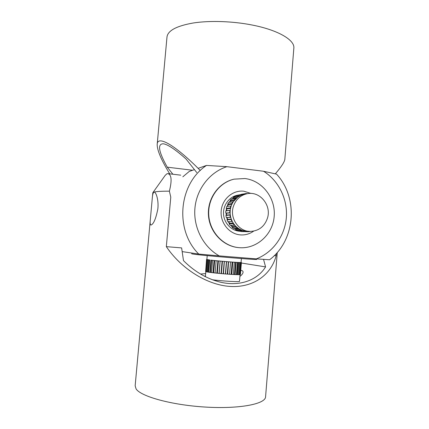 <?xml version="1.0" encoding="UTF-8"?>
<svg xmlns="http://www.w3.org/2000/svg" width="429" height="429" viewBox="0 0 429 429"><rect width="100%" height="100%" fill="white"/><g stroke="black" fill="none" stroke-linecap="round" stroke-linejoin="round"><path stroke-width="0.64" d="M172.903 174.238L167.262 167.176C158.526 151.496 157.239 143.704 163.411 143.795C167.937 144.514 175.493 149.592 186.073 159.036L196.745 172.544M167.262 167.176L192.648 170.249M275.316 173.836C281.322 166.827 284.497 162.006 284.829 159.379L284.856 159.014M169.718 173.863C161.277 160.012 157.1 150.193 157.186 144.412C157.379 135.033 174.7 144.552 200.295 170.522M293.827 48.439L293.865 47.951C294.659 39.972 278.185 30.089 252.182 25.032C232.754 21.187 210.006 20.42 193.447 22.957C176.571 25.912 167.75 30.62 166.983 37.071L157.212 144.155M204.242 276.094L205.443 276.11M240.76 270.356C242.406 270.501 243.179 271.16 243.066 272.34C242.873 273.584 241.822 274.941 239.908 276.405M224.244 280.974L213.165 280.019M263.551 259.368L265.572 266.902C256.992 280.866 238.192 287.274 217.937 281.537C205.191 277.863 193.704 270.887 183.478 260.612L181.628 247.908L166.334 246.643L170.78 197.131L169.38 191.178C172.072 180.378 171.562 174.539 167.846 173.643L166.967 173.75L165.213 175.359L152.853 192.685M265.572 266.902L241.377 263.025M200.579 274.061L205.663 273.579M276.362 253.469L276.179 255.732L274.335 255.582M276.179 255.732C271.112 274.796 253.325 287.913 230.078 286.433C206.853 284.963 181.027 268.522 166.334 246.643M152.306 197.898L152.826 192.728L154.274 192.09C156.108 192.24 158.816 200.129 157.845 208.912C155.888 218.731 153.609 224.11 151.008 225.037L150.938 225.037C150.129 224.796 149.93 222.898 150.348 219.337L152.225 198.783C152.493 194.793 153.089 192.573 154.011 192.106C156.274 191.468 161.395 191.157 169.364 191.173M150.273 220.152L135.156 385.8L136.073 388.883C140.739 396.46 171.654 405.078 205.48 407.073C239.312 409.132 265.17 404.07 265.562 396.975L265.589 396.611M231.199 205.99L230.582 208.188L230.266 207.936L230.807 206.011L231.199 205.99L232.057 203.914L231.81 203.593L232.77 201.871L233.156 201.946L232.057 203.914M237.205 195.281C229.097 196.938 222.983 205.276 223.536 214.087C224.018 222.898 231.065 230.491 239.312 231.215L244.058 231.301L243.988 230.899L250.316 231.408C238.899 231.665 229.617 218.431 233.258 206.832C235.666 199.469 240.454 195.066 247.624 193.624C260.076 191.216 271.482 205.282 267.546 217.884C264.677 226.442 258.934 230.952 250.316 231.408L248.396 231.746L248.241 231.381M245.56 193.946L245.667 193.565L247.619 193.624L241.42 195.034L237.645 197.142L233.156 201.946M227.526 206.37L228.212 204.719L227.971 204.402L227.134 206.413M229.612 202.273L230.496 201.088L230.33 200.718L229.14 202.338M232.759 198.772L233.537 198.155L233.456 197.758L232.1 198.868M237.157 196.01L237.167 195.688L236.073 196.176M248.396 231.746L243.983 231.601M238.535 230.523L239.682 230.85L239.752 231.247L241.586 231.569L245.919 231.633L246.112 231.274M244.058 231.301L245.919 231.633M234.213 228.426L235.719 229.333L235.698 229.735L237.409 230.512L241.672 230.555L241.94 230.26L243.988 230.899M235.698 229.735L239.929 229.762L239.95 229.349L241.94 230.26M239.929 229.762L241.672 230.555M230.791 225.418L232.202 226.844L232.089 227.236L233.574 228.426L238.1 228.207L239.95 229.349M232.089 227.236L236.256 227.209L236.368 226.812L238.1 228.207M236.256 227.209L237.768 228.426M228.228 221.664L229.338 223.536L229.14 223.884L230.319 225.423L234.824 225.23L236.368 226.812M229.14 223.884L233.253 223.793L233.456 223.439L234.824 225.23M233.253 223.793L234.454 225.364M227.306 219.6L227.579 219.31L227.027 217.546L226.646 217.476L227.306 219.6L227.038 219.884L227.831 221.68L232.309 221.509L233.456 223.439M227.038 219.884L231.387 219.423L232.309 221.509M231.108 219.712L231.917 221.541M226.646 217.476L230.711 217.256L231.387 219.423M226.228 215.261L226.56 215.052L226.426 213.197L226.067 213.036L226.228 215.261L225.901 215.471L226.265 217.412M225.901 215.471L230.287 214.993L230.711 217.256M229.949 215.208L230.325 217.187M226.067 213.036L230.121 212.725L230.287 214.993M226.169 210.784L226.533 210.666L226.828 208.837L226.517 208.591L226.169 210.784L225.799 210.907L225.713 212.875M225.799 210.907L230.223 210.43L230.121 212.725M229.847 210.548L229.762 212.564M226.517 208.591L226.212 208.344L230.266 207.936M230.807 206.011L226.743 206.456L226.212 208.344M227.971 204.402L227.724 204.086L231.81 203.593M232.77 201.871L228.673 202.397L227.724 204.086M230.33 200.718L230.164 200.354L234.293 199.785L234.459 200.161M235.977 198.536L231.467 198.959L230.164 200.354M235.618 198.364L234.293 199.785M233.456 197.758L233.381 197.361L237.564 196.734L237.645 197.142M239.484 195.956L239.173 195.699L234.963 196.348L233.381 197.361M239.173 195.699L237.564 196.734M237.167 195.688L237.178 195.292L241.43 194.621L241.42 195.034M243.468 194.358L243.227 194.031L237.178 195.292M243.227 194.031L241.43 194.621M241.312 194.332L245.667 193.565M230.582 208.188L230.223 210.43M239.259 195.774L240.063 195.651M233.537 198.155L236.98 197.656M230.496 201.088L234.105 200.606M228.212 204.719L231.88 204.29M226.828 208.837L230.518 208.478M226.533 210.666L230.234 210.339M226.426 213.197L230.126 212.918M226.56 215.052L230.26 214.806M227.027 217.546L230.732 217.342M227.579 219.31L231.285 219.144M229.338 223.536L229.536 223.187L228.619 221.654M229.536 223.187L233.226 223.096M232.202 226.844L232.314 226.458L231.269 225.407M232.314 226.458L235.95 226.426M235.719 229.333L235.741 228.925L234.883 228.426M235.741 228.925L239.216 228.936M239.682 230.85L239.629 230.534M241.747 230.475L242.551 230.48M208.66 272.179L207.781 272.04L208.66 272.152M206.66 271.825L206.317 271.739L206.665 271.772M209.91 260.012L206.88 259.507L207.218 255.625M210.853 260.135L209.797 272.372L208.655 272.206L209.711 260.001M206.885 259.454L206.537 259.475L206.88 259.507M206.537 259.475L205.636 271.498M206.993 259.566L206.671 259.545L205.63 271.6L206.317 271.739M207.363 259.652L206.671 259.545M206.993 259.615L205.947 271.707M207.974 259.754L207.706 259.733L206.655 271.868L207.781 272.04M208.832 259.872L207.733 259.711M208.456 259.84L207.405 272.007M209.797 272.372L211.535 272.554M212.586 260.328L214.382 260.505L212.586 260.328L211.529 272.597L215.117 272.973M214.06 260.483L212.999 272.774M216.168 260.693L218.141 260.875L216.168 260.693L215.111 273.01L213.326 272.79M217.878 260.859L216.822 273.187L223.488 273.815L233.296 274.506L234.331 262.216L232.775 262.108L231.735 274.415M216.822 273.187L215.111 273.01M220.238 261.079L222.27 261.256L220.163 261.063L219.181 273.423M222.083 261.245L221.026 273.595M224.544 261.459L226.507 261.615L224.378 261.438L223.488 273.815M226.405 261.615L225.354 273.965M228.813 261.808L230.582 261.937L228.566 261.781L227.761 274.152M230.577 261.947L229.531 274.276L231.429 274.378M234.331 262.216L232.775 262.108M236.197 262.339L237.446 262.409L235.843 262.301L236.197 262.339L235.162 274.598L233.296 274.485L234.808 274.56M237.446 262.409L236.417 274.646L235.162 274.598M238.862 262.484L239.736 262.516L238.486 262.451L238.862 262.484L237.832 274.678L236.422 274.619M239.736 262.516L238.717 274.683L237.832 274.678M240.621 262.537L241.077 262.532L240.245 262.505L240.621 262.537L239.602 274.662L238.717 274.646M241.077 262.532L240.063 274.619L239.602 274.662M241.409 258.558L241.039 262.473L241.393 262.5L240.379 274.544L240.074 274.522M241.082 262.425L241.393 262.5M212.704 260.328L211.218 260.162M216.189 260.687L214.382 260.505M220.163 261.063L218.141 260.875M224.378 261.438L222.27 261.256M228.566 261.781L226.507 261.615M232.47 262.076L230.582 261.937L229.547 274.244M235.843 262.301L234.245 262.199M238.486 262.451L237.275 262.387M240.245 262.505L239.489 262.489M241.039 262.473L240.771 262.5M212.58 279.805C223.177 281.161 239.95 282.116 239.495 281.36L240.058 274.619M227.52 274.115L225.456 273.959M223.327 273.782L221.219 273.595M219.112 273.402L217.085 273.198M211.535 272.576L210.162 272.394M238.722 274.603L239.232 274.63M239.87 262.5L238.851 274.598M236.422 274.592L237.457 274.646M238.106 262.43L237.081 274.608M235.489 262.28L234.454 274.522M232.159 262.055L231.118 274.346M228.325 261.76L227.279 274.083M226.609 261.626L225.557 273.949M224.217 261.422L223.166 273.75M222.458 261.272L221.407 273.6M220.093 261.057L219.037 273.375M218.409 260.902L217.353 273.209M214.704 260.537L213.653 272.812M211.577 260.205L210.526 272.42M209.207 259.92L208.162 272.072M253.678 231.118C249.624 234.009 245.131 235.264 240.197 234.877C229.113 233.971 220.082 222.683 221.182 210.87C222.115 199.035 232.872 189.859 243.87 191.216L250.992 193.436M256.735 258.901L256.692 259.389C258.66 260.194 200.043 255.298 192.803 254.038L191.72 253.791L191.79 253.035M239.125 247.667C256.687 249.249 272.849 234.475 274.195 216.313C275.793 198.182 262.35 180.55 244.938 178.539L234.095 179.15C218.865 182.647 207.507 198.632 208.767 215.385C209.894 232.137 223.402 246.359 238.974 247.656L239.125 247.667M234.395 196.139L234.872 196.187M182.824 176.812L189.259 171.428L194.439 169.627M198.118 168.345L206.494 165.428C178.614 183.709 174.378 230.041 198.761 254.065L182.169 251.608M226.882 166.672C209.781 172.168 196.605 189.012 194.922 208.231C193.222 227.45 203.26 246.889 219.246 255.893L256.301 258.869C272.935 252.574 284.856 235.934 286.341 217.626C287.8 199.308 278.759 180.706 263.545 171.257L226.882 166.672L206.494 165.428M198.761 254.065L219.246 255.893M263.545 171.257L276.56 174.142C298.707 197.967 295.404 240.481 269.573 259.765L256.301 258.869M234.095 179.15L233.746 179.231C218.538 182.722 207.202 198.686 208.456 215.406C209.583 232.132 223.069 246.326 238.621 247.624L238.974 247.656M284.829 159.379L293.865 47.951M180.754 175.166L167.846 173.638M277.284 252.44L265.562 396.975M205.829 271.67L205.394 276.684M241.42 262.484L240.412 274.506"/></g></svg>

